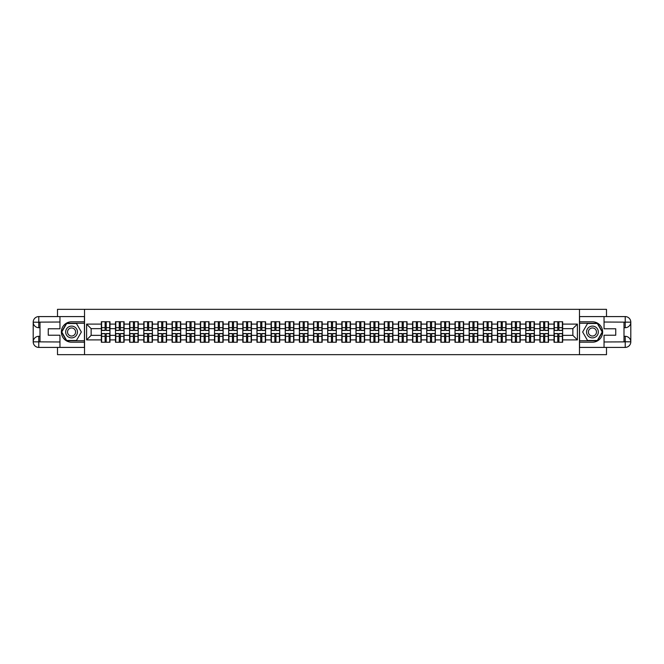 <?xml version="1.0" encoding="UTF-8"?>
<svg xmlns="http://www.w3.org/2000/svg" width="664" height="664" viewBox="0 0 664 664"><rect width="100%" height="100%" fill="white"/><g stroke="black" fill="none" stroke-linecap="round" stroke-linejoin="round"><path stroke-width="1" d="M57.502 347.413L57.502 354.667L606.498 354.667L606.498 347.413M606.498 316.587L606.498 309.333L579.473 309.333L579.473 354.667M579.473 309.333L57.502 309.333L57.502 316.587M84.527 354.667L84.527 309.333M572.858 335.353L572.858 328.647L562.649 328.647L562.649 335.353L572.858 335.353L577.389 339.893L577.389 324.107L562.649 324.107L562.649 321.749L554.033 321.749L554.033 328.647L548.505 328.647L548.505 335.353L554.033 335.353L554.033 328.647M577.389 339.893L562.649 339.893L562.649 342.25L554.033 342.25L554.033 339.893L548.505 339.893L548.505 342.25L539.89 342.25L539.89 339.893L534.362 339.893L534.362 342.25L525.747 342.25L525.747 339.893L520.211 339.893L520.211 342.25L511.595 342.25L511.595 339.893L506.068 339.893L506.068 342.25L497.452 342.25L497.452 339.893L491.916 339.893L491.916 342.25L483.301 342.25L483.301 339.893L477.773 339.893L477.773 342.25L469.157 342.25L469.157 339.893L463.63 339.893L463.63 342.25L455.014 342.25L455.014 339.893L449.478 339.893L449.478 342.25L440.863 342.25L440.863 339.893L435.335 339.893L435.335 342.25L426.72 342.25L426.72 339.893L421.183 339.893L421.183 342.25L412.568 342.25L412.568 339.893L407.04 339.893L407.04 342.25L398.425 342.25L398.425 339.893L392.897 339.893L392.897 342.25L384.282 342.25L384.282 339.893L378.746 339.893L378.746 342.25L370.13 342.25L370.13 339.893L364.602 339.893L364.602 342.25L355.987 342.25L355.987 339.893L350.451 339.893L350.451 342.25L341.836 342.25L341.836 339.893L336.308 339.893L336.308 342.25L327.692 342.25L327.692 339.893L322.164 339.893L322.164 342.25L313.549 342.25L313.549 339.893L308.013 339.893L308.013 342.25L299.398 342.25L299.398 339.893L293.87 339.893L293.87 342.25L285.254 342.25L285.254 339.893L279.718 339.893L279.718 342.25L271.103 342.25L271.103 339.893L265.575 339.893L265.575 342.25L256.96 342.25L256.96 339.893L251.432 339.893L251.432 342.25L242.816 342.25L242.816 339.893L237.28 339.893L237.28 342.25L228.665 342.25L228.665 339.893L223.137 339.893L223.137 342.25L214.522 342.25L214.522 339.893L208.986 339.893L208.986 342.25L200.37 342.25L200.37 339.893L194.843 339.893L194.843 342.25L186.227 342.25L186.227 339.893L180.699 339.893L180.699 342.25L172.084 342.25L172.084 339.893L166.548 339.893L166.548 342.25L157.932 342.25L157.932 339.893L152.405 339.893L152.405 342.25L143.789 342.25L143.789 339.893L138.253 339.893L138.253 342.25L129.638 342.25L129.638 339.893L124.11 339.893L124.11 342.25L115.495 342.25L115.495 339.893L109.967 339.893L109.967 342.25L101.351 342.25L101.351 339.893L86.61 339.893L86.61 324.107L101.351 324.107L101.351 328.647L91.142 328.647L91.142 335.353L101.351 335.353L101.351 328.647M554.033 324.107L548.505 324.107L548.505 321.749L539.89 321.749L539.89 324.107L534.362 324.107L534.362 321.749L525.747 321.749L525.747 324.107L520.211 324.107L520.211 321.749L511.595 321.749L511.595 324.107L506.068 324.107L506.068 321.749L497.452 321.749L497.452 324.107L491.916 324.107L491.916 321.749L483.301 321.749L483.301 324.107L477.773 324.107L477.773 321.749L469.157 321.749L469.157 324.107L463.63 324.107L463.63 321.749L455.014 321.749L455.014 324.107L449.478 324.107L449.478 321.749L440.863 321.749L440.863 324.107L435.335 324.107L435.335 321.749L426.72 321.749L426.72 324.107L421.183 324.107L421.183 321.749L412.568 321.749L412.568 324.107L407.04 324.107L407.04 321.749L398.425 321.749L398.425 324.107L392.897 324.107L392.897 321.749L384.282 321.749L384.282 324.107L378.746 324.107L378.746 321.749L370.13 321.749L370.13 324.107L364.602 324.107L364.602 321.749L355.987 321.749L355.987 324.107L350.451 324.107L350.451 321.749L341.836 321.749L341.836 324.107L336.308 324.107L336.308 321.749L327.692 321.749L327.692 324.107L322.164 324.107L322.164 321.749L313.549 321.749L313.549 324.107L308.013 324.107L308.013 321.749L299.398 321.749L299.398 324.107L293.87 324.107L293.87 321.749L285.254 321.749L285.254 324.107L279.718 324.107L279.718 321.749L271.103 321.749L271.103 324.107L265.575 324.107L265.575 321.749L256.96 321.749L256.96 324.107L251.432 324.107L251.432 321.749L242.816 321.749L242.816 324.107L237.28 324.107L237.28 321.749L228.665 321.749L228.665 324.107L223.137 324.107L223.137 321.749L214.522 321.749L214.522 324.107L208.986 324.107L208.986 321.749L200.37 321.749L200.37 324.107L194.843 324.107L194.843 321.749L186.227 321.749L186.227 324.107L180.699 324.107L180.699 321.749L172.084 321.749L172.084 324.107L166.548 324.107L166.548 321.749L157.932 321.749L157.932 324.107L152.405 324.107L152.405 321.749L143.789 321.749L143.789 324.107L138.253 324.107L138.253 321.749L129.638 321.749L129.638 324.107L124.11 324.107L124.11 321.749L115.495 321.749L115.495 324.107L109.967 324.107L109.967 321.749L101.351 321.749L101.351 324.107M554.033 335.353L554.033 339.893M548.505 335.353L548.505 339.893M548.505 324.107L548.505 328.647M534.362 335.353L539.89 335.353L539.89 328.647L534.362 328.647L534.362 339.893M539.89 335.353L539.89 339.893M539.89 324.107L539.89 328.647M534.362 324.107L534.362 328.647M520.211 335.353L525.747 335.353L525.747 328.647L520.211 328.647L520.211 339.893M525.747 335.353L525.747 339.893M525.747 324.107L525.747 328.647M520.211 324.107L520.211 328.647M506.068 335.353L511.595 335.353L511.595 328.647L506.068 328.647L506.068 339.893M511.595 335.353L511.595 339.893M511.595 324.107L511.595 328.647M506.068 324.107L506.068 328.647M491.916 335.353L497.452 335.353L497.452 328.647L491.916 328.647L491.916 339.893M497.452 335.353L497.452 339.893M497.452 324.107L497.452 328.647M491.916 324.107L491.916 328.647M477.773 335.353L483.301 335.353L483.301 328.647L477.773 328.647L477.773 339.893M483.301 335.353L483.301 339.893M483.301 324.107L483.301 328.647M477.773 324.107L477.773 328.647M463.63 335.353L469.157 335.353L469.157 328.647L463.63 328.647L463.63 339.893M469.157 335.353L469.157 339.893M469.157 324.107L469.157 328.647M463.63 324.107L463.63 328.647M449.478 335.353L455.014 335.353L455.014 328.647L449.478 328.647L449.478 339.893M455.014 335.353L455.014 339.893M455.014 324.107L455.014 328.647M449.478 324.107L449.478 328.647M435.335 335.353L440.863 335.353L440.863 328.647L435.335 328.647L435.335 339.893M440.863 335.353L440.863 339.893M440.863 324.107L440.863 328.647M435.335 324.107L435.335 328.647M421.183 335.353L426.72 335.353L426.72 328.647L421.183 328.647L421.183 339.893M426.72 335.353L426.72 339.893M426.72 324.107L426.72 328.647M421.183 324.107L421.183 328.647M407.04 335.353L412.568 335.353L412.568 328.647L407.04 328.647L407.04 339.893M412.568 335.353L412.568 339.893M412.568 324.107L412.568 328.647M407.04 324.107L407.04 328.647M392.897 335.353L398.425 335.353L398.425 328.647L392.897 328.647L392.897 339.893M398.425 335.353L398.425 339.893M398.425 324.107L398.425 328.647M392.897 324.107L392.897 328.647M378.746 335.353L384.282 335.353L384.282 328.647L378.746 328.647L378.746 339.893M384.282 335.353L384.282 339.893M384.282 324.107L384.282 328.647M378.746 324.107L378.746 328.647M364.602 335.353L370.13 335.353L370.13 328.647L364.602 328.647L364.602 339.893M370.13 335.353L370.13 339.893M370.13 324.107L370.13 328.647M364.602 324.107L364.602 328.647M350.451 335.353L355.987 335.353L355.987 328.647L350.451 328.647L350.451 339.893M355.987 335.353L355.987 339.893M355.987 324.107L355.987 328.647M350.451 324.107L350.451 328.647M336.308 335.353L341.836 335.353L341.836 328.647L336.308 328.647L336.308 339.893M341.836 335.353L341.836 339.893M341.836 324.107L341.836 328.647M336.308 324.107L336.308 328.647M322.164 335.353L327.692 335.353L327.692 328.647L322.164 328.647L322.164 339.893M327.692 335.353L327.692 339.893M327.692 324.107L327.692 328.647M322.164 324.107L322.164 328.647M308.013 335.353L313.549 335.353L313.549 328.647L308.013 328.647L308.013 339.893M313.549 335.353L313.549 339.893M313.549 324.107L313.549 328.647M308.013 324.107L308.013 328.647M293.87 335.353L299.398 335.353L299.398 328.647L293.87 328.647L293.87 339.893M299.398 335.353L299.398 339.893M299.398 324.107L299.398 328.647M293.87 324.107L293.87 328.647M279.718 335.353L285.254 335.353L285.254 328.647L279.718 328.647L279.718 339.893M285.254 335.353L285.254 339.893M285.254 324.107L285.254 328.647M279.718 324.107L279.718 328.647M265.575 335.353L271.103 335.353L271.103 328.647L265.575 328.647L265.575 339.893M271.103 335.353L271.103 339.893M271.103 324.107L271.103 328.647M265.575 324.107L265.575 328.647M251.432 335.353L256.96 335.353L256.96 328.647L251.432 328.647L251.432 339.893M256.96 335.353L256.96 339.893M256.96 324.107L256.96 328.647M251.432 324.107L251.432 328.647M237.28 335.353L242.816 335.353L242.816 328.647L237.28 328.647L237.28 339.893M242.816 335.353L242.816 339.893M242.816 324.107L242.816 328.647M237.28 324.107L237.28 328.647M223.137 335.353L228.665 335.353L228.665 328.647L223.137 328.647L223.137 339.893M228.665 335.353L228.665 339.893M228.665 324.107L228.665 328.647M223.137 324.107L223.137 328.647M208.986 335.353L214.522 335.353L214.522 328.647L208.986 328.647L208.986 339.893M214.522 335.353L214.522 339.893M214.522 324.107L214.522 328.647M208.986 324.107L208.986 328.647M194.843 335.353L200.37 335.353L200.37 328.647L194.843 328.647L194.843 339.893M200.37 335.353L200.37 339.893M200.37 324.107L200.37 328.647M194.843 324.107L194.843 328.647M180.699 335.353L186.227 335.353L186.227 328.647L180.699 328.647L180.699 339.893M186.227 335.353L186.227 339.893M186.227 324.107L186.227 328.647M180.699 324.107L180.699 328.647M166.548 335.353L172.084 335.353L172.084 328.647L166.548 328.647L166.548 339.893M172.084 335.353L172.084 339.893M172.084 324.107L172.084 328.647M166.548 324.107L166.548 328.647M152.405 335.353L157.932 335.353L157.932 328.647L152.405 328.647L152.405 339.893M157.932 335.353L157.932 339.893M157.932 324.107L157.932 328.647M152.405 324.107L152.405 328.647M138.253 335.353L143.789 335.353L143.789 328.647L138.253 328.647L138.253 339.893M143.789 335.353L143.789 339.893M143.789 324.107L143.789 328.647M138.253 324.107L138.253 328.647M124.11 335.353L129.638 335.353L129.638 328.647L124.11 328.647L124.11 339.893M129.638 335.353L129.638 339.893M129.638 324.107L129.638 328.647M124.11 324.107L124.11 328.647M109.967 335.353L115.495 335.353L115.495 328.647L109.967 328.647L109.967 339.893M115.495 335.353L115.495 339.893M115.495 324.107L115.495 328.647M109.967 324.107L109.967 328.647M101.351 335.353L101.351 339.893M91.142 335.353L86.61 339.893M86.61 324.107L91.142 328.647M562.649 335.353L562.649 339.893M562.649 324.107L562.649 328.647M577.389 324.107L572.858 328.647M109.693 321.749L109.693 330.456L106.198 330.456L106.198 321.749M105.111 321.749L105.111 330.456L101.617 330.456L101.617 321.749M105.111 322.928L106.198 322.928M106.198 326.29L105.111 326.29M101.617 342.25L101.617 333.544L105.111 333.544L105.111 342.25M106.198 342.25L106.198 333.544L109.693 333.544L109.693 342.25M106.198 341.072L105.111 341.072M105.111 337.71L106.198 337.71M68.608 326.896A5.893 5.893 0 0 0 66.458 334.947A5.893 5.893 0 0 0 74.509 337.104A5.893 5.893 0 0 0 76.667 329.053A5.893 5.893 0 0 0 68.608 326.896M69.537 328.506A4.034 4.034 0 0 0 68.06 334.017A4.034 4.034 0 0 0 73.579 335.494A4.034 4.034 0 0 0 75.057 329.983A4.034 4.034 0 0 0 69.537 328.506M81.348 332L76.451 340.483L66.666 340.483L61.769 332L66.666 323.517L76.451 323.517L81.348 332M595.392 326.896A5.893 5.893 0 0 0 587.333 329.053A5.893 5.893 0 0 0 589.491 337.104A5.893 5.893 0 0 0 597.542 334.947A5.893 5.893 0 0 0 595.392 326.896M594.463 328.506A4.034 4.034 0 0 0 588.943 329.983A4.034 4.034 0 0 0 590.42 335.494A4.034 4.034 0 0 0 595.94 334.017A4.034 4.034 0 0 0 594.463 328.506M597.334 340.483L587.549 340.483L582.652 332L587.549 323.517L597.334 323.517L602.231 332L597.334 340.483M39.998 327.692L38.778 327.692A5.578 5.578 0 0 1 33.2 322.164A5.578 5.578 0 0 1 38.778 316.587L84.436 316.587L84.436 321.799L71.563 321.799A10.201 10.201 0 0 0 61.354 332A10.201 10.201 0 0 0 71.563 342.201L84.436 342.201L84.436 347.413L38.778 347.413A5.578 5.578 0 0 1 33.2 341.836A5.578 5.578 0 0 1 38.778 336.308L39.998 336.308M84.436 342.201L84.436 321.799M59.951 316.587L59.951 328.78L48.256 328.78L48.256 335.22L59.951 335.22L59.951 347.413M38.778 327.692A5.578 5.578 0 0 1 33.2 322.164L38.778 322.248L38.778 327.692A5.578 5.578 0 0 1 33.2 322.164L33.2 341.836L59.951 341.977M38.778 341.977L38.778 347.413A5.578 5.578 0 0 1 33.2 341.836A5.578 5.578 0 0 1 38.778 336.308L38.778 341.752L39.998 341.752L39.998 322.248L38.778 322.248M84.436 323.252L66.508 323.252L61.453 332L66.508 340.748L84.436 340.748M624.002 336.308L625.222 336.308A5.578 5.578 0 0 1 630.8 341.836A5.578 5.578 0 0 1 625.222 347.413L579.564 347.413L579.564 342.201L592.437 342.201A10.201 10.201 0 0 0 602.646 332A10.201 10.201 0 0 0 592.437 321.799L579.564 321.799L579.564 316.587L625.222 316.587A5.578 5.578 0 0 1 630.8 322.164A5.578 5.578 0 0 1 625.222 327.692L624.002 327.692M579.564 321.799L579.564 342.201M604.049 347.413L604.049 335.22L615.744 335.22L615.744 328.78L604.049 328.78L604.049 316.587M625.222 336.308A5.578 5.578 0 0 1 630.8 341.836L625.222 341.752L625.222 336.308A5.578 5.578 0 0 1 630.8 341.836L630.8 322.164L604.049 322.023M625.222 322.023L625.222 316.587A5.578 5.578 0 0 1 630.8 322.164A5.578 5.578 0 0 1 625.222 327.692L625.222 322.248L624.002 322.248L624.002 341.752L625.222 341.752M579.564 340.748L597.492 340.748L602.547 332L597.492 323.252L579.564 323.252M123.836 321.749L123.836 330.456L120.35 330.456L120.35 321.749M119.254 321.749L119.254 330.456L115.768 330.456L115.768 321.749M119.254 322.928L120.35 322.928M120.35 326.29L119.254 326.29M137.987 321.749L137.987 330.456L134.493 330.456L134.493 321.749M133.406 321.749L133.406 330.456L129.912 330.456L129.912 321.749M133.406 322.928L134.493 322.928M134.493 326.29L133.406 326.29M152.131 321.749L152.131 330.456L148.636 330.456L148.636 321.749M147.549 321.749L147.549 330.456L144.063 330.456L144.063 321.749M147.549 322.928L148.636 322.928M148.636 326.29L147.549 326.29M166.274 321.749L166.274 330.456L162.788 330.456L162.788 321.749M161.701 321.749L161.701 330.456L158.206 330.456L158.206 321.749M161.701 322.928L162.788 322.928M162.788 326.29L161.701 326.29M180.425 321.749L180.425 330.456L176.931 330.456L176.931 321.749M175.844 321.749L175.844 330.456L172.35 330.456L172.35 321.749M175.844 322.928L176.931 322.928M176.931 326.29L175.844 326.29M115.768 342.25L115.768 333.544L119.254 333.544L119.254 342.25M120.35 342.25L120.35 333.544L123.836 333.544L123.836 342.25M120.35 341.072L119.254 341.072M119.254 337.71L120.35 337.71M129.912 342.25L129.912 333.544L133.406 333.544L133.406 342.25M134.493 342.25L134.493 333.544L137.987 333.544L137.987 342.25M134.493 341.072L133.406 341.072M133.406 337.71L134.493 337.71M144.063 342.25L144.063 333.544L147.549 333.544L147.549 342.25M148.636 342.25L148.636 333.544L152.131 333.544L152.131 342.25M148.636 341.072L147.549 341.072M147.549 337.71L148.636 337.71M158.206 342.25L158.206 333.544L161.701 333.544L161.701 342.25M162.788 342.25L162.788 333.544L166.274 333.544L166.274 342.25M162.788 341.072L161.701 341.072M161.701 337.71L162.788 337.71M172.35 342.25L172.35 333.544L175.844 333.544L175.844 342.25M176.931 342.25L176.931 333.544L180.425 333.544L180.425 342.25M176.931 341.072L175.844 341.072M175.844 337.71L176.931 337.71M194.569 321.749L194.569 330.456L191.083 330.456L191.083 321.749M189.987 321.749L189.987 330.456L186.501 330.456L186.501 321.749M189.987 322.928L191.083 322.928M191.083 326.29L189.987 326.29M186.501 342.25L186.501 333.544L189.987 333.544L189.987 342.25M191.083 342.25L191.083 333.544L194.569 333.544L194.569 342.25M191.083 341.072L189.987 341.072M189.987 337.71L191.083 337.71M208.72 321.749L208.72 330.456L205.226 330.456L205.226 321.749M204.138 321.749L204.138 330.456L200.644 330.456L200.644 321.749M204.138 322.928L205.226 322.928M205.226 326.29L204.138 326.29M200.644 342.25L200.644 333.544L204.138 333.544L204.138 342.25M205.226 342.25L205.226 333.544L208.72 333.544L208.72 342.25M205.226 341.072L204.138 341.072M204.138 337.71L205.226 337.71M222.863 321.749L222.863 330.456L219.369 330.456L219.369 321.749M218.282 321.749L218.282 330.456L214.796 330.456L214.796 321.749M218.282 322.928L219.369 322.928M219.369 326.29L218.282 326.29M214.796 342.25L214.796 333.544L218.282 333.544L218.282 342.25M219.369 342.25L219.369 333.544L222.863 333.544L222.863 342.25M219.369 341.072L218.282 341.072M218.282 337.71L219.369 337.71M237.006 321.749L237.006 330.456L233.52 330.456L233.52 321.749M232.433 321.749L232.433 330.456L228.939 330.456L228.939 321.749M232.433 322.928L233.52 322.928M233.52 326.29L232.433 326.29M228.939 342.25L228.939 333.544L232.433 333.544L232.433 342.25M233.52 342.25L233.52 333.544L237.006 333.544L237.006 342.25M233.52 341.072L232.433 341.072M232.433 337.71L233.52 337.71M251.158 321.749L251.158 330.456L247.664 330.456L247.664 321.749M246.576 321.749L246.576 330.456L243.082 330.456L243.082 321.749M246.576 322.928L247.664 322.928M247.664 326.29L246.576 326.29M243.082 342.25L243.082 333.544L246.576 333.544L246.576 342.25M247.664 342.25L247.664 333.544L251.158 333.544L251.158 342.25M247.664 341.072L246.576 341.072M246.576 337.71L247.664 337.71M265.301 321.749L265.301 330.456L261.815 330.456L261.815 321.749M260.72 321.749L260.72 330.456L257.234 330.456L257.234 321.749M260.72 322.928L261.815 322.928M261.815 326.29L260.72 326.29M257.234 342.25L257.234 333.544L260.72 333.544L260.72 342.25M261.815 342.25L261.815 333.544L265.301 333.544L265.301 342.25M261.815 341.072L260.72 341.072M260.72 337.71L261.815 337.71M279.453 321.749L279.453 330.456L275.958 330.456L275.958 321.749M274.871 321.749L274.871 330.456L271.377 330.456L271.377 321.749M274.871 322.928L275.958 322.928M275.958 326.29L274.871 326.29M271.377 342.25L271.377 333.544L274.871 333.544L274.871 342.25M275.958 342.25L275.958 333.544L279.453 333.544L279.453 342.25M275.958 341.072L274.871 341.072M274.871 337.71L275.958 337.71M293.596 321.749L293.596 330.456L290.102 330.456L290.102 321.749M289.014 321.749L289.014 330.456L285.528 330.456L285.528 321.749M289.014 322.928L290.102 322.928M290.102 326.29L289.014 326.29M285.528 342.25L285.528 333.544L289.014 333.544L289.014 342.25M290.102 342.25L290.102 333.544L293.596 333.544L293.596 342.25M290.102 341.072L289.014 341.072M289.014 337.71L290.102 337.71M307.739 321.749L307.739 330.456L304.253 330.456L304.253 321.749M303.166 321.749L303.166 330.456L299.671 330.456L299.671 321.749M303.166 322.928L304.253 322.928M304.253 326.29L303.166 326.29M299.671 342.25L299.671 333.544L303.166 333.544L303.166 342.25M304.253 342.25L304.253 333.544L307.739 333.544L307.739 342.25M304.253 341.072L303.166 341.072M303.166 337.71L304.253 337.71M321.891 321.749L321.891 330.456L318.396 330.456L318.396 321.749M317.309 321.749L317.309 330.456L313.815 330.456L313.815 321.749M317.309 322.928L318.396 322.928M318.396 326.29L317.309 326.29M313.815 342.25L313.815 333.544L317.309 333.544L317.309 342.25M318.396 342.25L318.396 333.544L321.891 333.544L321.891 342.25M318.396 341.072L317.309 341.072M317.309 337.71L318.396 337.71M336.034 321.749L336.034 330.456L332.548 330.456L332.548 321.749M331.452 321.749L331.452 330.456L327.966 330.456L327.966 321.749M331.452 322.928L332.548 322.928M332.548 326.29L331.452 326.29M327.966 342.25L327.966 333.544L331.452 333.544L331.452 342.25M332.548 342.25L332.548 333.544L336.034 333.544L336.034 342.25M332.548 341.072L331.452 341.072M331.452 337.71L332.548 337.71M350.185 321.749L350.185 330.456L346.691 330.456L346.691 321.749M345.604 321.749L345.604 330.456L342.109 330.456L342.109 321.749M345.604 322.928L346.691 322.928M346.691 326.29L345.604 326.29M342.109 342.25L342.109 333.544L345.604 333.544L345.604 342.25M346.691 342.25L346.691 333.544L350.185 333.544L350.185 342.25M346.691 341.072L345.604 341.072M345.604 337.71L346.691 337.71M364.328 321.749L364.328 330.456L360.834 330.456L360.834 321.749M359.747 321.749L359.747 330.456L356.261 330.456L356.261 321.749M359.747 322.928L360.834 322.928M360.834 326.29L359.747 326.29M356.261 342.25L356.261 333.544L359.747 333.544L359.747 342.25M360.834 342.25L360.834 333.544L364.328 333.544L364.328 342.25M360.834 341.072L359.747 341.072M359.747 337.71L360.834 337.71M378.472 321.749L378.472 330.456L374.986 330.456L374.986 321.749M373.898 321.749L373.898 330.456L370.404 330.456L370.404 321.749M373.898 322.928L374.986 322.928M374.986 326.29L373.898 326.29M370.404 342.25L370.404 333.544L373.898 333.544L373.898 342.25M374.986 342.25L374.986 333.544L378.472 333.544L378.472 342.25M374.986 341.072L373.898 341.072M373.898 337.71L374.986 337.71M392.623 321.749L392.623 330.456L389.129 330.456L389.129 321.749M388.042 321.749L388.042 330.456L384.547 330.456L384.547 321.749M388.042 322.928L389.129 322.928M389.129 326.29L388.042 326.29M384.547 342.25L384.547 333.544L388.042 333.544L388.042 342.25M389.129 342.25L389.129 333.544L392.623 333.544L392.623 342.25M389.129 341.072L388.042 341.072M388.042 337.71L389.129 337.71M406.766 321.749L406.766 330.456L403.28 330.456L403.28 321.749M402.185 321.749L402.185 330.456L398.699 330.456L398.699 321.749M402.185 322.928L403.28 322.928M403.28 326.29L402.185 326.29M398.699 342.25L398.699 333.544L402.185 333.544L402.185 342.25M403.28 342.25L403.28 333.544L406.766 333.544L406.766 342.25M403.28 341.072L402.185 341.072M402.185 337.71L403.28 337.71M420.918 321.749L420.918 330.456L417.424 330.456L417.424 321.749M416.336 321.749L416.336 330.456L412.842 330.456L412.842 321.749M416.336 322.928L417.424 322.928M417.424 326.29L416.336 326.29M412.842 342.25L412.842 333.544L416.336 333.544L416.336 342.25M417.424 342.25L417.424 333.544L420.918 333.544L420.918 342.25M417.424 341.072L416.336 341.072M416.336 337.71L417.424 337.71M435.061 321.749L435.061 330.456L431.567 330.456L431.567 321.749M430.479 321.749L430.479 330.456L426.994 330.456L426.994 321.749M430.479 322.928L431.567 322.928M431.567 326.29L430.479 326.29M426.994 342.25L426.994 333.544L430.479 333.544L430.479 342.25M431.567 342.25L431.567 333.544L435.061 333.544L435.061 342.25M431.567 341.072L430.479 341.072M430.479 337.71L431.567 337.71M449.204 321.749L449.204 330.456L445.718 330.456L445.718 321.749M444.631 321.749L444.631 330.456L441.137 330.456L441.137 321.749M444.631 322.928L445.718 322.928M445.718 326.29L444.631 326.29M441.137 342.25L441.137 333.544L444.631 333.544L444.631 342.25M445.718 342.25L445.718 333.544L449.204 333.544L449.204 342.25M445.718 341.072L444.631 341.072M444.631 337.71L445.718 337.71M463.356 321.749L463.356 330.456L459.861 330.456L459.861 321.749M458.774 321.749L458.774 330.456L455.28 330.456L455.28 321.749M458.774 322.928L459.861 322.928M459.861 326.29L458.774 326.29M455.28 342.25L455.28 333.544L458.774 333.544L458.774 342.25M459.861 342.25L459.861 333.544L463.356 333.544L463.356 342.25M459.861 341.072L458.774 341.072M458.774 337.71L459.861 337.71M477.499 321.749L477.499 330.456L474.013 330.456L474.013 321.749M472.917 321.749L472.917 330.456L469.431 330.456L469.431 321.749M472.917 322.928L474.013 322.928M474.013 326.29L472.917 326.29M469.431 342.25L469.431 333.544L472.917 333.544L472.917 342.25M474.013 342.25L474.013 333.544L477.499 333.544L477.499 342.25M474.013 341.072L472.917 341.072M472.917 337.71L474.013 337.71M491.651 321.749L491.651 330.456L488.156 330.456L488.156 321.749M487.069 321.749L487.069 330.456L483.575 330.456L483.575 321.749M487.069 322.928L488.156 322.928M488.156 326.29L487.069 326.29M483.575 342.25L483.575 333.544L487.069 333.544L487.069 342.25M488.156 342.25L488.156 333.544L491.651 333.544L491.651 342.25M488.156 341.072L487.069 341.072M487.069 337.71L488.156 337.71M505.794 321.749L505.794 330.456L502.299 330.456L502.299 321.749M501.212 321.749L501.212 330.456L497.726 330.456L497.726 321.749M501.212 322.928L502.299 322.928M502.299 326.29L501.212 326.29M497.726 342.25L497.726 333.544L501.212 333.544L501.212 342.25M502.299 342.25L502.299 333.544L505.794 333.544L505.794 342.25M502.299 341.072L501.212 341.072M501.212 337.71L502.299 337.71M519.937 321.749L519.937 330.456L516.451 330.456L516.451 321.749M515.364 321.749L515.364 330.456L511.869 330.456L511.869 321.749M515.364 322.928L516.451 322.928M516.451 326.29L515.364 326.29M511.869 342.25L511.869 333.544L515.364 333.544L515.364 342.25M516.451 342.25L516.451 333.544L519.937 333.544L519.937 342.25M516.451 341.072L515.364 341.072M515.364 337.71L516.451 337.71M534.088 321.749L534.088 330.456L530.594 330.456L530.594 321.749M529.507 321.749L529.507 330.456L526.012 330.456L526.012 321.749M529.507 322.928L530.594 322.928M530.594 326.29L529.507 326.29M526.012 342.25L526.012 333.544L529.507 333.544L529.507 342.25M530.594 342.25L530.594 333.544L534.088 333.544L534.088 342.25M530.594 341.072L529.507 341.072M529.507 337.71L530.594 337.71M548.232 321.749L548.232 330.456L544.746 330.456L544.746 321.749M543.65 321.749L543.65 330.456L540.164 330.456L540.164 321.749M543.65 322.928L544.746 322.928M544.746 326.29L543.65 326.29M540.164 342.25L540.164 333.544L543.65 333.544L543.65 342.25M544.746 342.25L544.746 333.544L548.232 333.544L548.232 342.25M544.746 341.072L543.65 341.072M543.65 337.71L544.746 337.71M562.383 321.749L562.383 330.456L558.889 330.456L558.889 321.749M557.801 321.749L557.801 330.456L554.307 330.456L554.307 321.749M557.801 322.928L558.889 322.928M558.889 326.29L557.801 326.29M554.307 342.25L554.307 333.544L557.801 333.544L557.801 342.25M558.889 342.25L558.889 333.544L562.383 333.544L562.383 342.25M558.889 341.072L557.801 341.072M557.801 337.71L558.889 337.71M105.111 327.659L101.617 327.659M105.111 330.34L101.617 330.34M109.693 327.659L106.198 327.659M109.693 330.34L106.198 330.34M106.198 336.341L109.693 336.341M106.198 333.66L109.693 333.66M101.617 336.341L105.111 336.341M101.617 333.66L105.111 333.66M59.951 322.023L38.645 322.123M33.2 341.836A5.578 5.578 0 0 1 38.778 336.308M33.2 322.164A5.578 5.578 0 0 1 38.778 316.587L38.778 322.023M604.049 341.977L625.355 341.877M630.8 322.164A5.578 5.578 0 0 1 625.222 327.692M630.8 341.836A5.578 5.578 0 0 1 625.222 347.413L625.222 341.977M119.254 327.659L115.768 327.659M119.254 330.34L115.768 330.34M123.836 327.659L120.35 327.659M123.836 330.34L120.35 330.34M133.406 327.659L129.912 327.659M133.406 330.34L129.912 330.34M137.987 327.659L134.493 327.659M137.987 330.34L134.493 330.34M147.549 327.659L144.063 327.659M147.549 330.34L144.063 330.34M152.131 327.659L148.636 327.659M152.131 330.34L148.636 330.34M161.701 327.659L158.206 327.659M161.701 330.34L158.206 330.34M166.274 327.659L162.788 327.659M166.274 330.34L162.788 330.34M175.844 327.659L172.35 327.659M175.844 330.34L172.35 330.34M180.425 327.659L176.931 327.659M180.425 330.34L176.931 330.34M120.35 336.341L123.836 336.341M120.35 333.66L123.836 333.66M115.768 336.341L119.254 336.341M115.768 333.66L119.254 333.66M134.493 336.341L137.987 336.341M134.493 333.66L137.987 333.66M129.912 336.341L133.406 336.341M129.912 333.66L133.406 333.66M148.636 336.341L152.131 336.341M148.636 333.66L152.131 333.66M144.063 336.341L147.549 336.341M144.063 333.66L147.549 333.66M162.788 336.341L166.274 336.341M162.788 333.66L166.274 333.66M158.206 336.341L161.701 336.341M158.206 333.66L161.701 333.66M176.931 336.341L180.425 336.341M176.931 333.66L180.425 333.66M172.35 336.341L175.844 336.341M172.35 333.66L175.844 333.66M189.987 327.659L186.501 327.659M189.987 330.34L186.501 330.34M194.569 327.659L191.083 327.659M194.569 330.34L191.083 330.34M191.083 336.341L194.569 336.341M191.083 333.66L194.569 333.66M186.501 336.341L189.987 336.341M186.501 333.66L189.987 333.66M204.138 327.659L200.644 327.659M204.138 330.34L200.644 330.34M208.72 327.659L205.226 327.659M208.72 330.34L205.226 330.34M205.226 336.341L208.72 336.341M205.226 333.66L208.72 333.66M200.644 336.341L204.138 336.341M200.644 333.66L204.138 333.66M218.282 327.659L214.796 327.659M218.282 330.34L214.796 330.34M222.863 327.659L219.369 327.659M222.863 330.34L219.369 330.34M219.369 336.341L222.863 336.341M219.369 333.66L222.863 333.66M214.796 336.341L218.282 336.341M214.796 333.66L218.282 333.66M232.433 327.659L228.939 327.659M232.433 330.34L228.939 330.34M237.006 327.659L233.52 327.659M237.006 330.34L233.52 330.34M233.52 336.341L237.006 336.341M233.52 333.66L237.006 333.66M228.939 336.341L232.433 336.341M228.939 333.66L232.433 333.66M246.576 327.659L243.082 327.659M246.576 330.34L243.082 330.34M251.158 327.659L247.664 327.659M251.158 330.34L247.664 330.34M247.664 336.341L251.158 336.341M247.664 333.66L251.158 333.66M243.082 336.341L246.576 336.341M243.082 333.66L246.576 333.66M260.72 327.659L257.234 327.659M260.72 330.34L257.234 330.34M265.301 327.659L261.815 327.659M265.301 330.34L261.815 330.34M261.815 336.341L265.301 336.341M261.815 333.66L265.301 333.66M257.234 336.341L260.72 336.341M257.234 333.66L260.72 333.66M274.871 327.659L271.377 327.659M274.871 330.34L271.377 330.34M279.453 327.659L275.958 327.659M279.453 330.34L275.958 330.34M275.958 336.341L279.453 336.341M275.958 333.66L279.453 333.66M271.377 336.341L274.871 336.341M271.377 333.66L274.871 333.66M289.014 327.659L285.528 327.659M289.014 330.34L285.528 330.34M293.596 327.659L290.102 327.659M293.596 330.34L290.102 330.34M290.102 336.341L293.596 336.341M290.102 333.66L293.596 333.66M285.528 336.341L289.014 336.341M285.528 333.66L289.014 333.66M303.166 327.659L299.671 327.659M303.166 330.34L299.671 330.34M307.739 327.659L304.253 327.659M307.739 330.34L304.253 330.34M304.253 336.341L307.739 336.341M304.253 333.66L307.739 333.66M299.671 336.341L303.166 336.341M299.671 333.66L303.166 333.66M317.309 327.659L313.815 327.659M317.309 330.34L313.815 330.34M321.891 327.659L318.396 327.659M321.891 330.34L318.396 330.34M318.396 336.341L321.891 336.341M318.396 333.66L321.891 333.66M313.815 336.341L317.309 336.341M313.815 333.66L317.309 333.66M331.452 327.659L327.966 327.659M331.452 330.34L327.966 330.34M336.034 327.659L332.548 327.659M336.034 330.34L332.548 330.34M332.548 336.341L336.034 336.341M332.548 333.66L336.034 333.66M327.966 336.341L331.452 336.341M327.966 333.66L331.452 333.66M345.604 327.659L342.109 327.659M345.604 330.34L342.109 330.34M350.185 327.659L346.691 327.659M350.185 330.34L346.691 330.34M346.691 336.341L350.185 336.341M346.691 333.66L350.185 333.66M342.109 336.341L345.604 336.341M342.109 333.66L345.604 333.66M359.747 327.659L356.261 327.659M359.747 330.34L356.261 330.34M364.328 327.659L360.834 327.659M364.328 330.34L360.834 330.34M360.834 336.341L364.328 336.341M360.834 333.66L364.328 333.66M356.261 336.341L359.747 336.341M356.261 333.66L359.747 333.66M373.898 327.659L370.404 327.659M373.898 330.34L370.404 330.34M378.472 327.659L374.986 327.659M378.472 330.34L374.986 330.34M374.986 336.341L378.472 336.341M374.986 333.66L378.472 333.66M370.404 336.341L373.898 336.341M370.404 333.66L373.898 333.66M388.042 327.659L384.547 327.659M388.042 330.34L384.547 330.34M392.623 327.659L389.129 327.659M392.623 330.34L389.129 330.34M389.129 336.341L392.623 336.341M389.129 333.66L392.623 333.66M384.547 336.341L388.042 336.341M384.547 333.66L388.042 333.66M402.185 327.659L398.699 327.659M402.185 330.34L398.699 330.34M406.766 327.659L403.28 327.659M406.766 330.34L403.28 330.34M403.28 336.341L406.766 336.341M403.28 333.66L406.766 333.66M398.699 336.341L402.185 336.341M398.699 333.66L402.185 333.66M416.336 327.659L412.842 327.659M416.336 330.34L412.842 330.34M420.918 327.659L417.424 327.659M420.918 330.34L417.424 330.34M417.424 336.341L420.918 336.341M417.424 333.66L420.918 333.66M412.842 336.341L416.336 336.341M412.842 333.66L416.336 333.66M430.479 327.659L426.994 327.659M430.479 330.34L426.994 330.34M435.061 327.659L431.567 327.659M435.061 330.34L431.567 330.34M431.567 336.341L435.061 336.341M431.567 333.66L435.061 333.66M426.994 336.341L430.479 336.341M426.994 333.66L430.479 333.66M444.631 327.659L441.137 327.659M444.631 330.34L441.137 330.34M449.204 327.659L445.718 327.659M449.204 330.34L445.718 330.34M445.718 336.341L449.204 336.341M445.718 333.66L449.204 333.66M441.137 336.341L444.631 336.341M441.137 333.66L444.631 333.66M458.774 327.659L455.28 327.659M458.774 330.34L455.28 330.34M463.356 327.659L459.861 327.659M463.356 330.34L459.861 330.34M459.861 336.341L463.356 336.341M459.861 333.66L463.356 333.66M455.28 336.341L458.774 336.341M455.28 333.66L458.774 333.66M472.917 327.659L469.431 327.659M472.917 330.34L469.431 330.34M477.499 327.659L474.013 327.659M477.499 330.34L474.013 330.34M474.013 336.341L477.499 336.341M474.013 333.66L477.499 333.66M469.431 336.341L472.917 336.341M469.431 333.66L472.917 333.66M487.069 327.659L483.575 327.659M487.069 330.34L483.575 330.34M491.651 327.659L488.156 327.659M491.651 330.34L488.156 330.34M488.156 336.341L491.651 336.341M488.156 333.66L491.651 333.66M483.575 336.341L487.069 336.341M483.575 333.66L487.069 333.66M501.212 327.659L497.726 327.659M501.212 330.34L497.726 330.34M505.794 327.659L502.299 327.659M505.794 330.34L502.299 330.34M502.299 336.341L505.794 336.341M502.299 333.66L505.794 333.66M497.726 336.341L501.212 336.341M497.726 333.66L501.212 333.66M515.364 327.659L511.869 327.659M515.364 330.34L511.869 330.34M519.937 327.659L516.451 327.659M519.937 330.34L516.451 330.34M516.451 336.341L519.937 336.341M516.451 333.66L519.937 333.66M511.869 336.341L515.364 336.341M511.869 333.66L515.364 333.66M529.507 327.659L526.012 327.659M529.507 330.34L526.012 330.34M534.088 327.659L530.594 327.659M534.088 330.34L530.594 330.34M530.594 336.341L534.088 336.341M530.594 333.66L534.088 333.66M526.012 336.341L529.507 336.341M526.012 333.66L529.507 333.66M543.65 327.659L540.164 327.659M543.65 330.34L540.164 330.34M548.232 327.659L544.746 327.659M548.232 330.34L544.746 330.34M544.746 336.341L548.232 336.341M544.746 333.66L548.232 333.66M540.164 336.341L543.65 336.341M540.164 333.66L543.65 333.66M557.801 327.659L554.307 327.659M557.801 330.34L554.307 330.34M562.383 327.659L558.889 327.659M562.383 330.34L558.889 330.34M558.889 336.341L562.383 336.341M558.889 333.66L562.383 333.66M554.307 336.341L557.801 336.341M554.307 333.66L557.801 333.66"/></g></svg>
